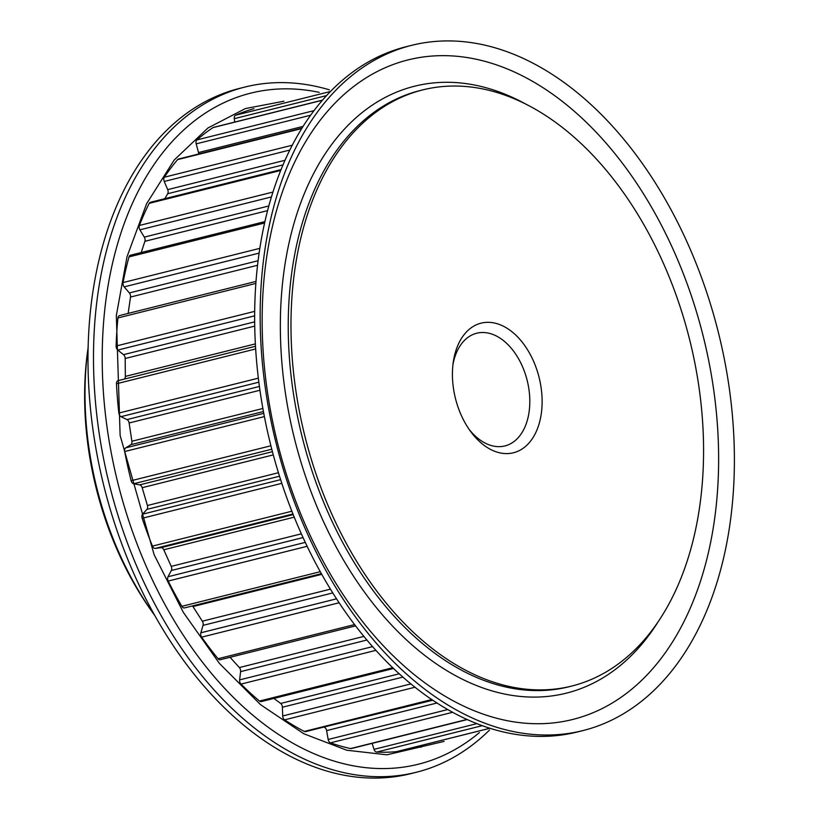 <?xml version="1.0" encoding="UTF-8"?>
<svg xmlns="http://www.w3.org/2000/svg" width="819" height="819" viewBox="0 0 819 819"><rect width="100%" height="100%" fill="white"/><g stroke="black" fill="none" stroke-linecap="round" stroke-linejoin="round"><path stroke-width="1.23" d="M283.917 101.198L245.362 108.579L207.954 127.979L174.212 159.992L146.591 203.736L126.996 256.777L116.329 315.591L120.127 435.473L154.146 554.75L183.292 612.315L219.431 663.421L260.503 704.637L303.839 733.773L346.744 750.224L386.947 754.811L444.082 741.42M422.717 89.895L419.963 90.581A307.258 198.321 76 0 0 297.184 414.823A307.258 198.321 76 0 0 540.182 690.56A307.258 198.321 76 0 0 569.082 686.731L571.836 686.035A307.258 198.321 76 0 0 694.614 361.793A307.258 198.321 76 0 0 451.617 86.067A307.258 198.321 76 0 0 422.717 89.895A307.258 198.321 76 0 0 299.938 414.138A307.258 198.321 76 0 0 542.936 689.874A307.258 198.321 76 0 0 571.836 686.035M657.114 623.413A312.838 201.924 -104 0 1 536.875 697.071A312.838 201.924 -104 0 1 285.514 393.826A312.838 201.924 -104 0 1 443.898 82.309A312.838 201.924 -104 0 1 527.426 104.996M507.207 453.603A66.8 43.12 -104 0 1 470.597 431.459A66.8 43.12 -104 0 1 453.265 362.162A66.8 43.12 -104 0 1 487.346 322.328A66.8 43.12 -104 0 1 541.021 387.08A66.8 43.12 -104 0 1 507.207 453.603M469.082 429.32A58.088 37.49 76 0 0 499.457 446.652A58.088 37.49 76 0 0 504.913 445.935A58.088 37.49 76 0 0 528.122 384.633A58.088 37.49 76 0 0 482.186 332.504A58.088 37.49 76 0 0 476.719 333.231A58.088 37.49 76 0 0 452.927 364.762M549.754 734.981A353.163 227.958 -104 0 1 270.454 418.048A353.163 227.958 -104 0 1 411.568 45.352A353.163 227.958 -104 0 1 444.799 40.95A353.163 227.958 -104 0 1 724.098 357.893A353.163 227.958 -104 0 1 582.985 730.579A353.163 227.958 -104 0 1 549.754 734.981M439.875 55.682A339.926 219.41 76 0 0 267.772 394.195A339.926 219.41 76 0 0 540.909 723.699A339.926 219.41 76 0 0 713.011 385.186A339.926 219.41 76 0 0 439.875 55.682M411.568 45.352L406.06 46.734A353.163 227.958 76 0 0 264.947 419.42A353.163 227.958 76 0 0 544.246 736.363A353.163 227.958 76 0 0 577.477 731.951L582.985 730.579M321.806 574.324L192.956 606.562A3.716 2.396 76 0 0 192.455 605.927M294.267 517.147L163.769 549.784A3.716 2.396 76 0 0 161.22 547.665A3.716 2.396 76 0 0 161.056 547.676L293.243 514.608M255.794 283.456L117.946 317.936A3.716 2.396 -104 0 1 119.513 315.571L255.948 281.439M264.517 223.014L129.003 256.91A3.716 2.396 -104 0 1 130.446 255.231L264.824 221.621M280.61 170.485L149.181 203.358A3.716 2.396 -104 0 1 150.399 202.283L280.958 169.625M301.597 128.603L177.59 159.623A3.716 2.396 -104 0 1 178.481 159.04L301.853 128.173M322.297 100.266L212.981 127.61A3.716 2.396 -104 0 1 213.483 127.385L322.399 100.143M234.715 122.072L234.275 118.673A3.716 2.396 -104 0 1 235.575 115.223A330.026 213.022 76 0 1 253.818 108.722L253.818 108.722A3.716 2.396 -104 0 1 253.859 108.712A3.716 2.396 -104 0 1 253.9 108.702M244.922 87.049L239.414 88.421A353.163 227.958 76 0 0 98.29 461.107A353.163 227.958 76 0 0 377.6 778.05A353.163 227.958 76 0 0 410.821 773.648L416.328 772.266A353.163 227.958 -104 0 1 383.108 776.668A353.163 227.958 -104 0 1 99.334 434.336A353.163 227.958 -104 0 1 244.922 87.049A353.163 227.958 -104 0 1 278.143 82.637A353.163 227.958 -104 0 1 329.361 89.824M489.516 730.057A353.163 227.958 -104 0 1 416.328 772.266M155.088 615.908L154.177 614.659A255.579 164.967 -104 0 1 87.848 349.529L88.073 347.993M452.723 712.274L330.497 742.843A330.026 213.022 76 0 0 350.583 748.566L467.076 719.43M323.853 727.057L432.831 700.194M415.079 687.202L284.592 719.85A330.026 213.022 76 0 0 304.299 731.439L431.848 699.539M273.915 698.412L280.651 703.449L399.303 673.771M375.982 650.327L241.001 684.1A330.026 213.022 76 0 0 259.469 701.054L392.813 667.7M230.057 657.288L239.353 667.557L363.974 636.383M339.179 602.743L201.638 637.151A330.026 213.022 76 0 0 218.049 658.732L354.647 624.559M192.956 606.562L202.344 621.191L330.497 589.127M307.186 546.283L168.202 581.06A330.026 213.022 76 0 0 181.849 606.316L320.321 571.672M163.769 549.784L171.243 566.369L301.392 533.814M281.828 483.333L142.168 518.273A330.026 213.022 76 0 0 152.447 546.109L291.902 511.22M273.29 454.893L142.178 487.694L147.41 505.507L278.45 472.727M264.383 416.584L124.672 451.535A330.026 213.022 76 0 0 131.142 480.733L270.905 445.771M259.92 390.264L129.126 422.983L131.89 441.246L262.868 408.486M255.62 348.966L116.472 383.773A330.026 213.022 76 0 0 118.847 413.052L258.323 378.163M254.678 326.105L125.184 358.497L125.348 376.412L255.323 343.898M117.946 317.936A330.026 213.022 76 0 0 116.114 346.017L254.637 311.374M257.473 265.284L130.518 297.041L128.143 313.411M129.003 256.91A330.026 213.022 76 0 0 123.055 282.565L259.746 248.372M267.496 210.637L144.891 241.308L141.185 252.549M149.181 203.358A330.026 213.022 76 0 0 139.373 225.471L272.85 192.076M282.913 164.906L167.69 193.724L164.824 198.679M177.59 159.623A330.026 213.022 76 0 0 164.343 177.221L292.148 145.25M212.981 127.61A330.026 213.022 76 0 0 196.888 139.926L313.882 110.667M482.33 725.654L376.709 752.077A330.026 213.022 76 0 0 396.304 751.678L489.987 728.245M376.709 752.077A3.716 2.396 -104 0 1 374.037 749.354L372.123 743.365M467.332 719.543L351.341 748.566A3.716 2.396 -104 0 1 350.583 748.566M330.497 742.843A3.716 2.396 -104 0 1 328.163 739.475L326.617 730.62A3.716 2.396 76 0 0 324.426 727.313M432.401 699.907L305.579 731.633A3.716 2.396 -104 0 1 304.299 731.439M284.592 719.85A3.716 2.396 -104 0 1 282.698 715.97L282.401 707.227A3.716 2.396 76 0 0 280.651 703.449M393.622 668.468L261.251 701.586A3.716 2.396 -104 0 1 259.469 701.054M241.001 684.1A3.716 2.396 -104 0 1 239.629 679.883L240.602 671.631A3.716 2.396 76 0 0 239.353 667.557M355.651 625.87L220.291 659.735A3.716 2.396 -104 0 1 218.049 658.732M201.638 637.151A3.716 2.396 -104 0 1 200.839 632.79L203.03 625.378A3.716 2.396 76 0 0 202.344 621.191M184.797 607.8A3.716 2.396 -104 0 1 184.5 607.913A3.716 2.396 -104 0 1 181.849 606.316M168.202 581.06A3.716 2.396 -104 0 1 168.018 576.74L171.335 570.495A3.716 2.396 76 0 0 171.243 566.369M152.447 546.109A3.716 2.396 -104 0 0 155.252 548.413L161.056 547.676M142.168 518.273A3.716 2.396 -104 0 1 142.608 514.178L146.908 509.387A3.716 2.396 76 0 0 147.41 505.507M142.178 487.694A3.716 2.396 76 0 0 139.701 484.879L272.43 451.678M131.142 480.733A3.716 2.396 -104 0 0 133.671 483.763L139.701 484.879M124.672 451.535A3.716 2.396 -104 0 1 125.716 447.86L130.805 444.717A3.716 2.396 76 0 0 131.89 441.246M129.126 422.983A3.716 2.396 76 0 0 127.006 419.584L259.388 386.466M118.847 413.052A3.716 2.396 -104 0 0 120.997 416.666L127.006 419.584M116.472 383.773A3.716 2.396 -104 0 1 118.059 380.661A3.716 2.396 -104 0 1 118.079 380.661L255.456 346.294L118.059 380.661M124.171 379.136A3.716 2.396 76 0 0 125.348 376.412M125.184 358.497A3.716 2.396 76 0 0 123.505 354.658L254.627 321.857M116.114 346.017A3.716 2.396 -104 0 0 117.782 350.071L123.505 354.658M130.518 297.041A3.716 2.396 76 0 0 129.361 292.936L258.016 260.749M123.055 282.565A3.716 2.396 -104 0 0 124.181 286.865L129.361 292.936M144.891 241.308A3.716 2.396 76 0 0 144.308 237.111L268.734 205.989M139.373 225.471A3.716 2.396 -104 0 0 139.895 229.832L144.308 237.111M167.69 193.724A3.716 2.396 76 0 0 167.7 189.629L284.91 160.309M164.343 177.221A3.716 2.396 -104 0 0 164.25 181.46L167.7 189.629M198.71 153.982A3.716 2.396 76 0 0 198.515 152.559L302.948 126.433M196.888 139.926A3.716 2.396 -104 0 0 196.171 143.857L198.515 152.559M421.161 747.153L421.201 747.143A3.716 2.396 -104 0 1 421.161 747.153A3.716 2.396 -104 0 1 418.847 746.058M88.063 348.034A261.159 168.571 76 0 0 155.067 615.868M319.226 92.363A345.864 223.239 76 0 0 283.026 88.861A345.864 223.239 76 0 0 107.924 433.282A345.864 223.239 76 0 0 385.821 768.539A345.864 223.239 76 0 0 479.381 732.585M235.575 115.223L330.313 91.523M447.829 709.541L328.163 739.475M437.08 702.989L326.617 730.62M410.974 683.885L282.698 715.97M402.979 677.067L282.401 707.227M372.655 646.611L239.629 679.883M366.984 640.008L240.602 671.631M336.609 598.822L200.839 632.79M332.842 592.905L203.03 625.378M305.333 542.383L168.018 576.74M303.081 537.54L171.335 570.495M280.63 479.658L142.608 514.178M155.252 548.413L292.987 513.963M279.535 476.208L146.908 509.387M263.759 413.329L125.716 447.86M133.671 483.763L271.785 449.211M263.421 411.537L130.805 444.717M120.997 416.666L258.824 382.186M117.782 350.071L254.596 315.837M124.181 286.865L259.029 253.132M139.895 229.832L271.335 196.959M164.25 181.46L289.711 150.072M196.171 143.857L310.483 115.264M234.275 118.673L326.443 95.608M476.945 723.617L374.037 749.354M321.427 573.658L184.5 607.913M490.028 728.255L396.539 751.637"/></g></svg>
